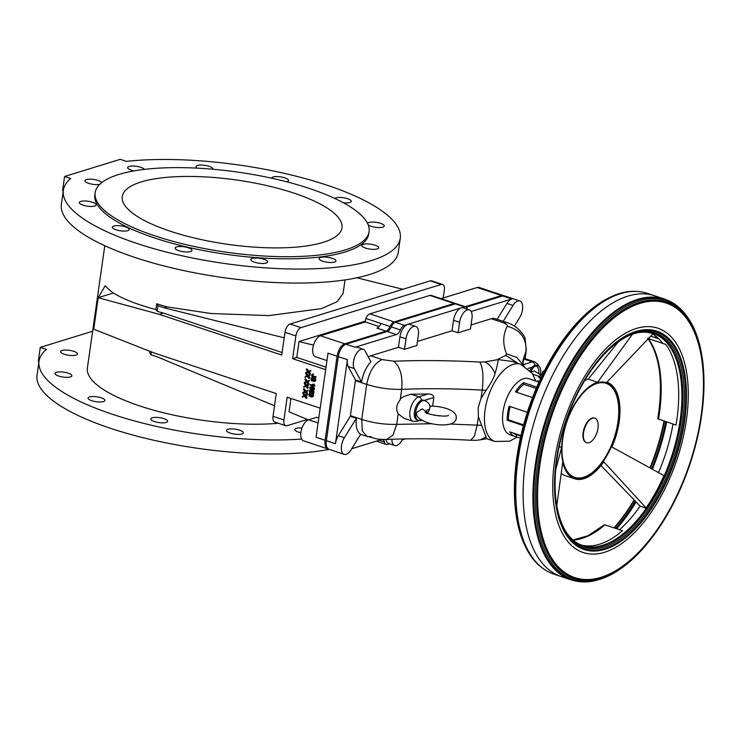 <?xml version="1.0" encoding="UTF-8"?>
<svg xmlns="http://www.w3.org/2000/svg" width="741" height="741" viewBox="0 0 741 741"><rect width="100%" height="100%" fill="white"/><g stroke="black" fill="none" stroke-linecap="round" stroke-linejoin="round"><path stroke-width="1.11" d="M561.206 473.434A50.925 25.694 108.4 0 0 565.309 475.666L574.692 478.788A50.925 25.694 108.4 0 0 603.758 461.782L646.328 508.206A111.789 56.399 108.4 0 0 664.242 475.759L611.918 446.999A50.925 25.694 108.4 0 0 606.925 382.161L653.284 333.441A111.789 56.399 108.4 0 0 652.969 333.339A111.789 56.399 108.4 0 0 652.71 333.255A111.789 56.399 108.4 0 0 652.173 333.089M632.462 334.191L597.626 382.245L588.243 379.123A50.925 25.694 108.4 0 0 584.64 380.596M603.85 525.147A1.639 1.084 49 0 1 603.989 524.971A1.639 1.084 49 0 1 604.952 524.86L622.468 530.676A111.789 56.399 108.4 0 1 580.981 544.968A111.789 56.399 108.4 0 0 622.459 530.676L619.467 529.685A111.789 56.399 108.4 0 0 640.122 506.14L646.328 508.206A111.789 56.399 108.4 0 1 582.537 545.543A111.789 56.399 108.4 0 1 582.417 545.496A111.789 56.399 108.4 0 0 602.766 545.302A111.789 56.399 108.4 0 0 676.653 438.626A111.789 56.399 108.4 0 0 652.978 333.339M658.508 472.61A111.789 56.399 108.4 0 0 672.995 424.065L675.987 425.065A111.789 56.399 108.4 0 0 665.77 344.398L662.778 343.398A111.789 56.399 108.4 0 0 652.728 334.015M588.243 379.123L618.411 341.786M556.797 505.566L562.752 462.143A50.925 25.694 108.4 0 0 574.692 478.788M640.122 506.14L600.979 465.515M597.626 382.245A50.925 25.694 108.4 0 0 561.622 447.444L559.149 446.619M561.622 447.444L555.722 469.655M579.86 544.487A111.798 56.399 108.4 0 0 581.657 545.228A111.789 56.399 108.4 0 0 582.167 545.413A111.789 56.399 108.4 0 0 602.803 545.311A111.789 56.399 108.4 0 0 676.755 438.348A111.789 56.399 108.4 0 0 652.719 333.255M581.657 545.228A111.798 56.399 108.4 0 0 602.868 545.339A111.798 56.399 108.4 0 0 676.959 437.792A111.798 56.399 108.4 0 0 652.21 333.098A111.798 56.399 108.4 0 0 650.32 332.616M575.507 541.986A111.826 56.418 108.4 0 0 579.99 544.542A111.826 56.418 108.4 0 0 603.137 545.459A111.826 56.418 108.4 0 0 677.7 435.884A111.826 56.418 108.4 0 0 650.459 332.653A111.826 56.418 108.4 0 0 645.328 332.014M565.753 531.408A112.002 56.511 108.4 0 0 575.748 542.153A112.002 56.511 108.4 0 0 603.665 545.811A112.002 56.511 108.4 0 0 679.423 430.938A112.002 56.511 108.4 0 0 645.633 332.024A112.002 56.511 108.4 0 0 633.851 333.737A112.002 56.511 108.4 0 0 631.193 334.645M560.011 442.673A112.808 56.918 108.4 0 0 566.068 531.908A112.808 56.918 108.4 0 0 604.563 546.914A112.808 56.918 108.4 0 0 682.637 420.749A112.808 56.918 108.4 0 0 634.963 333.302A112.808 56.918 108.4 0 0 631.74 334.432A112.808 56.918 108.4 0 0 573.441 402.27M605.008 548.303A114.068 57.548 108.4 0 0 683.952 420.731A114.068 57.548 108.4 0 0 635.75 332.32A114.068 57.548 108.4 0 0 573.488 402.159A114.068 57.548 108.4 0 0 559.983 442.785A114.068 57.548 108.4 0 0 605.008 548.303M605.036 548.979A114.744 57.891 108.4 0 0 684.443 420.656A114.744 57.891 108.4 0 0 635.954 331.718A114.744 57.891 108.4 0 0 556.547 460.041A114.744 57.891 108.4 0 0 605.036 548.979M604.999 549.294A115.068 58.057 108.4 0 0 684.638 420.601A115.068 58.057 108.4 0 0 636.01 331.412A115.068 58.057 108.4 0 0 556.371 460.105A115.068 58.057 108.4 0 0 604.999 549.294M640.002 303.384A144.671 72.989 108.4 0 0 539.874 465.181A144.671 72.989 108.4 0 0 601.016 577.322A144.671 72.989 108.4 0 0 701.143 415.525A144.671 72.989 108.4 0 0 640.002 303.384M640.011 303.31A144.754 73.035 108.4 0 0 539.828 465.2A144.754 73.035 108.4 0 0 601.007 577.396A144.754 73.035 108.4 0 0 701.181 415.506A144.754 73.035 108.4 0 0 640.011 303.31M640.029 303.152A144.921 73.118 108.4 0 0 539.735 465.228A144.921 73.118 108.4 0 0 600.97 577.554A144.921 73.118 108.4 0 0 701.273 415.479A144.921 73.118 108.4 0 0 640.029 303.152M640.039 302.828A145.255 73.285 108.4 0 0 539.513 465.274A145.255 73.285 108.4 0 0 600.895 577.86A145.255 73.285 108.4 0 0 701.421 415.414A145.255 73.285 108.4 0 0 640.039 302.828M639.965 302.133A145.931 73.628 108.4 0 0 538.966 465.329A145.931 73.628 108.4 0 0 600.636 578.443A145.931 73.628 108.4 0 0 651.311 538.494A145.931 73.628 108.4 0 0 703.95 380.207A145.931 73.628 108.4 0 0 639.965 302.133M703.95 380.207L703.941 379.475A147.135 74.23 108.4 0 0 686.185 315.342A147.135 74.23 108.4 0 0 639.427 300.763A147.135 74.23 108.4 0 0 537.79 463.986A147.135 74.23 108.4 0 0 598.237 579.795A147.135 74.23 108.4 0 0 599.775 579.351A147.135 74.23 108.4 0 0 650.867 539.068L651.311 538.494M686.185 315.342L685.453 314.397A147.829 74.582 108.4 0 0 672.263 302.606A147.829 74.582 108.4 0 0 638.473 299.744A147.829 74.582 108.4 0 0 539.17 447.99A147.829 74.582 108.4 0 0 579.462 581.666A147.829 74.582 108.4 0 0 597.089 580.12L598.237 579.795M672.013 302.458A147.95 74.646 108.4 0 0 671.754 302.309A147.95 74.646 108.4 0 0 666.585 299.818A147.95 74.646 108.4 0 0 637.936 299.447A147.95 74.646 108.4 0 0 539.754 442.368A147.95 74.646 108.4 0 0 573.238 580.499A147.95 74.646 108.4 0 0 578.878 581.592A147.95 74.646 108.4 0 0 579.166 581.629M666.511 299.79A147.959 74.646 108.4 0 0 666.446 299.762A147.959 74.646 108.4 0 0 664.76 299.151A147.959 74.646 108.4 0 0 637.806 299.401A147.959 74.646 108.4 0 0 540.013 440.617A147.959 74.646 108.4 0 0 571.385 579.944A147.959 74.646 108.4 0 0 573.099 580.462A147.959 74.646 108.4 0 0 573.173 580.481M561.261 576.581A147.959 74.646 108.4 0 1 530.148 437.116A147.959 74.646 108.4 0 1 627.886 296.104A147.959 74.646 108.4 0 1 654.646 295.779L647.291 293.334A147.959 74.646 108.4 0 0 637.492 291.454A147.959 74.646 108.4 0 0 620.541 293.658A147.959 74.646 108.4 0 0 525.212 425.214A147.959 74.646 108.4 0 0 544.931 569.773A147.959 74.646 108.4 0 0 553.907 574.136L571.061 579.832A147.959 74.646 108.4 0 0 571.265 579.907A147.959 74.646 108.4 0 0 571.32 579.925M637.492 291.454L636.287 291.38A147.644 74.489 108.4 0 0 619.374 293.575A147.644 74.489 108.4 0 0 608.945 297.836A147.644 74.489 108.4 0 0 528.796 409.856A147.644 74.489 108.4 0 0 525.897 547.562A147.644 74.489 108.4 0 0 543.931 569.116L544.931 569.773M608.945 297.836L607.953 298.336A146.764 74.044 108.4 0 0 557.88 347.594A146.764 74.044 108.4 0 0 514.8 477.139A146.764 74.044 108.4 0 0 525.397 546.571L525.897 547.562M557.806 347.705A146.181 73.757 108.4 0 0 557.732 347.825A146.181 73.757 108.4 0 0 514.819 476.861A146.181 73.757 108.4 0 0 514.81 477M613.974 527.851A131.49 66.338 108.4 0 0 634.129 499.925M649.95 467.904A131.49 66.338 108.4 0 0 664.001 421.073M614.326 527.972A130.657 65.921 108.4 0 0 634.453 500.258M650.385 468.145A130.657 65.921 108.4 0 0 664.455 421.231M615.651 528.416A130.953 66.069 108.4 0 0 635.408 501.249M651.58 468.803A130.953 66.069 108.4 0 0 665.742 421.657M616.345 528.648A131.481 66.338 108.4 0 0 635.88 501.74M652.154 469.118A131.481 66.338 108.4 0 0 666.372 421.861M597.255 382.754A50.286 25.37 108.4 0 0 561.826 454.761A50.286 25.37 108.4 0 0 583.704 477.982A50.286 25.37 108.4 0 0 618.503 421.74A50.286 25.37 108.4 0 0 597.255 382.754M597.042 383.412A49.564 24.999 108.4 0 0 562.743 438.839A49.564 24.999 108.4 0 0 583.686 477.25A49.564 24.999 108.4 0 0 617.985 421.824A49.564 24.999 108.4 0 0 597.042 383.412M594.643 418.119A12.949 6.53 108.4 0 0 594.449 418.044A12.949 6.53 108.4 0 0 584.167 428.27A12.949 6.53 108.4 0 0 586.279 442.618A12.949 6.53 108.4 0 0 586.483 442.673M658.842 338.832L651.413 336.358A1.639 1.334 143.6 0 1 650.857 335.979M648.366 338.609L665.77 344.398A111.789 56.399 108.4 0 1 675.987 425.065L657.758 418.758A112.613 56.816 108.4 0 0 648.301 338.665M592.513 418.202A12.949 6.53 -71.6 0 1 594.847 418.174A12.949 6.53 -71.6 0 1 597.978 428.242A12.949 6.53 -71.6 0 1 586.677 442.748A12.949 6.53 -71.6 0 1 583.954 430.549A12.949 6.53 -71.6 0 1 592.513 418.202M529.463 406.087A29.594 14.931 108.4 0 0 527.351 412.265L527.397 412.246M538.994 382.152L532.39 379.948A29.594 14.931 -71.6 0 1 533.474 380.226A29.594 14.931 -71.6 0 1 534.502 380.652M520.377 438.153L515.884 436.662A29.594 14.931 -71.6 0 1 514.8 436.384A29.594 14.931 -71.6 0 1 509.734 431.855L520.951 435.588M523.442 425.64L507.168 420.23A29.594 14.931 -71.6 0 1 508.335 409.551A29.594 14.931 -71.6 0 1 509.169 406.216L527.351 412.265M514.8 436.384L510.169 434.847A29.594 14.931 -71.6 0 1 503.704 408.013A29.594 14.931 -71.6 0 1 528.842 378.688L533.474 380.226M532.566 397.574L515.43 391.878A29.594 14.931 -71.6 0 1 523.563 382.671L536.827 387.08M536.243 388.451L523.933 384.357L523.563 382.671M516.616 392.267A27.371 13.81 -71.6 0 1 523.933 384.357M507.168 420.23L508.456 419.832A27.371 13.81 -71.6 0 1 510.234 406.577M523.646 424.889L508.456 419.832M515.884 436.662L516.736 434.689M520.849 436.06L515.495 434.282A27.371 13.81 -71.6 0 1 513.198 433.003M494.932 441.469L486.698 438.737L478.408 416.812L478.214 407.559L481.02 398.463L486.142 390.266C491.079 383.088 494.043 377.54 495.016 373.621C497.081 366.517 498.1 361.84 498.082 359.589L512.161 361.441L520.608 364.257A40.69 20.526 108.4 0 0 513.254 364.34A40.69 20.526 108.4 0 0 485.096 409.847A40.69 20.526 108.4 0 0 494.932 441.469L509.66 441.182L517.199 437.097M498.082 359.589L484.781 361.895L479.844 362.071C449.565 360.432 420.86 360.145 393.74 361.228L382.087 359.58L370.759 355.81L398.445 347.288L399.936 336.785A11.096 5.595 -71.6 0 1 407.624 324.373L404.456 325.345A7.401 3.733 108.4 0 0 400.381 329.949A7.401 3.733 -71.6 0 1 396.315 334.552L355.087 347.251A11.096 5.595 -71.6 0 1 357.088 347.223L363.155 349.243A11.096 5.595 -71.6 0 1 365.081 350.993L370.954 361.765A22.193 11.198 108.4 0 0 361.562 382.004L354.217 368.546A11.096 5.595 -71.6 0 1 355.226 355.745A11.096 5.595 -71.6 0 1 363.155 349.243M497.6 359.422L505.834 355.411L506.557 353.846C502.602 344.093 502.833 334.904 507.233 326.272C507.705 325.012 506.14 323.743 502.537 322.483L491.218 318.723L471.054 324.929M458.105 332.802L459.605 322.289A11.096 5.595 -71.6 0 1 469.294 309.858A11.096 5.595 -71.6 0 1 471.971 318.482L470.479 328.985L458.105 332.802L452.047 330.782L417.452 341.434M404.503 349.307L406.003 338.794A11.096 5.595 -71.6 0 1 415.692 326.364A11.096 5.595 -71.6 0 1 418.369 334.988L416.877 345.491L404.503 349.307L398.445 347.288M370.759 355.81A22.193 11.198 108.4 0 0 368.323 356.94M361.562 382.004L355.495 379.985L348.159 366.526A11.096 5.595 -71.6 0 1 347.409 359.654L335.441 443.702A11.096 5.595 -71.6 0 1 338.313 435.717L350.326 416.294L356.393 418.313A22.193 11.198 108.4 0 0 360.626 434.346L351.002 449.898A11.096 5.595 -71.6 0 1 344.185 454.344A11.096 5.595 -71.6 0 1 344.37 437.736L356.393 418.313M452.047 330.782L453.538 320.279A11.096 5.595 -71.6 0 1 461.226 307.867L407.624 324.373A11.096 5.595 -71.6 0 1 409.625 324.345L415.692 326.364M502.537 322.483L506.557 322.437L495.229 318.667A22.193 11.198 108.4 0 0 491.218 318.723M471.156 311.498L511.762 298.994A11.096 5.595 108.4 0 0 506.955 303.421L497.128 319.306M467.451 309.247A7.401 3.733 108.4 0 0 465.728 306.876A7.401 3.733 108.4 0 0 464.385 306.894L461.226 307.867A11.096 5.595 -71.6 0 1 463.227 307.839L469.294 309.858M503.185 321.316L513.013 305.44A11.096 5.595 -71.6 0 1 519.83 300.985A11.096 5.595 -71.6 0 1 519.645 317.602L514.421 326.04M355.495 379.985A22.193 11.198 108.4 0 0 355.402 380.633L366.721 384.403L361.738 419.415L362.266 430.808L367.11 436.671L371.121 436.625M431.688 423.759L396.704 424.361C384.792 424.667 373.14 423.018 361.738 419.415L350.419 415.655A22.193 11.198 108.4 0 0 350.326 416.294M350.419 415.655L355.402 380.633M351.725 448.74L381.365 439.608A7.401 3.733 -71.6 0 1 382.699 439.589A7.401 3.733 -71.6 0 1 384.44 442.007A7.401 3.733 108.4 0 0 386.172 444.433A7.401 3.733 108.4 0 0 387.506 444.415L389.599 443.766M402.659 438.95A11.096 5.595 -71.6 0 1 394.731 445.48L388.664 443.461A11.096 5.595 -71.6 0 1 385.987 439.459M394.731 445.48A11.096 5.595 -71.6 0 1 391.869 439.237M402.196 439.885L405.401 438.904M465.728 306.876L456.632 303.847A7.401 3.733 108.4 0 0 455.298 303.866L395.361 322.326A7.401 3.733 108.4 0 0 391.294 326.92A7.401 3.733 -71.6 0 1 387.228 331.523L345.991 344.222A11.096 5.595 108.4 0 0 338.313 356.634L326.355 440.682A11.096 5.595 108.4 0 0 329.032 449.305L344.185 454.344M376.511 441.099A7.401 3.733 108.4 0 0 377.076 441.404L386.172 444.433M519.83 300.985L504.677 295.946A11.096 5.595 108.4 0 0 502.676 295.974L466.293 307.172M529.963 370.398A10.355 5.224 -71.6 0 1 532.242 367.184A10.355 5.224 108.4 0 1 536.864 365.313L538.077 365.711A10.355 5.224 108.4 0 0 530.852 371.436M540.291 375.344A10.355 5.224 108.4 0 0 538.077 365.711M532.862 374.307L539.68 376.511A2.955 1.491 -71.6 0 1 542.282 375.15M538.188 380.642L537.086 381.513M543.635 372.417L543.079 371.148L541.551 374.714M539.68 376.511L540.874 377.558L541.467 376.845M541.467 378.086L540.874 377.558L540.059 378.521M534.9 366.369A9.244 4.668 -71.6 0 1 538.827 372.955M522.933 362.173L523.97 359.098L532.316 361.877A3.696 3.001 72.9 0 1 534.863 365.378M403.65 417.998L398.195 413.886C395.722 409.282 396.389 404.595 400.196 399.816C400.103 398.037 403.799 396.176 411.274 394.249L428.029 393.99C431.475 393.934 433.42 395.092 433.846 397.482L432.624 406.105M416.942 419.888A10.355 5.224 -71.6 0 1 415.256 408.402A10.355 5.224 -71.6 0 1 423.481 400.223L424.695 400.631A10.355 5.224 -71.6 0 0 416.461 408.81A10.355 5.224 -71.6 0 0 418.156 420.286L416.942 419.888M428.937 413.821L427.483 412.478L429.095 410.57L430.169 406.596C429.363 403.697 427.529 401.705 424.695 400.631M429.687 406.059C435.375 405.957 452.279 407.504 455.928 415.155C457.123 419.313 455.372 422.25 450.676 423.954C443.979 425.63 436.032 425.139 426.816 422.472C418.628 419.082 415.312 415.71 416.859 412.339L422.213 408.865L427.483 412.478L426.677 413.441M320.594 257.46A8.512 2.492 -171.9 0 1 330.217 257.738A8.512 2.492 -171.9 0 1 335.988 260.98A8.512 2.492 -171.9 0 1 327.216 262.24A8.512 2.492 -171.9 0 1 319.149 258.581A8.512 2.492 -171.9 0 1 320.594 257.46M367.508 223.365A8.512 2.492 -171.9 0 1 368.879 222.495A8.512 2.492 -171.9 0 1 378.494 222.772A8.512 2.492 -171.9 0 1 384.273 226.014A8.512 2.492 -171.9 0 1 377.465 227.487A8.512 2.492 -171.9 0 1 368.175 224.856M271.669 178.21A8.512 2.492 -171.9 0 1 271.678 178.109A8.512 2.492 -171.9 0 1 273.133 176.988A8.512 2.492 -171.9 0 1 282.747 177.266A8.512 2.492 -171.9 0 1 288.527 180.498A8.512 2.492 -171.9 0 1 286.545 181.758M133.954 170.912A8.512 2.492 -171.9 0 1 127.656 167.559A8.512 2.492 -171.9 0 1 129.101 166.438A8.512 2.492 -171.9 0 1 137.835 166.53A8.512 2.492 -171.9 0 1 144.375 169.393M80.825 201.404A8.512 2.492 -171.9 0 1 90.439 201.682A8.512 2.492 -171.9 0 1 96.219 204.914A8.512 2.492 -171.9 0 1 87.447 206.183A8.512 2.492 -171.9 0 1 79.37 202.515A8.512 2.492 -171.9 0 1 80.825 201.404M176.571 246.91A8.512 2.492 -171.9 0 1 186.186 247.188A8.512 2.492 -171.9 0 1 191.965 250.43A8.512 2.492 -171.9 0 1 183.194 251.69A8.512 2.492 -171.9 0 1 175.117 248.031A8.512 2.492 -171.9 0 1 176.571 246.91M300.827 432.763A8.512 2.492 -171.9 0 1 294.825 429.474A8.512 2.492 -171.9 0 1 296.28 428.354A8.512 2.492 -171.9 0 1 301.948 428.02M56.501 372.288A8.512 2.492 -171.9 0 1 66.125 372.566A8.512 2.492 -171.9 0 1 71.896 375.807A8.512 2.492 -171.9 0 1 63.124 377.076A8.512 2.492 -171.9 0 1 55.047 373.408A8.512 2.492 -171.9 0 1 56.501 372.288M152.248 417.804A8.512 2.492 -171.9 0 1 161.871 418.081A8.512 2.492 -171.9 0 1 167.642 421.323A8.512 2.492 -171.9 0 1 158.87 422.583A8.512 2.492 -171.9 0 1 150.794 418.924A8.512 2.492 -171.9 0 1 152.248 417.804M89.504 396.935A8.512 2.492 -171.9 0 1 99.118 397.213A8.512 2.492 -171.9 0 1 104.898 400.455A8.512 2.492 -171.9 0 1 96.117 401.715A8.512 2.492 -171.9 0 1 88.049 398.056A8.512 2.492 -171.9 0 1 89.504 396.935M62.096 350.474A8.512 2.492 -171.9 0 1 71.71 350.752A8.512 2.492 -171.9 0 1 77.49 353.994A8.512 2.492 -171.9 0 1 68.718 355.254A8.512 2.492 -171.9 0 1 60.642 351.595A8.512 2.492 -171.9 0 1 62.096 350.474M227.932 429.298A8.512 2.492 -171.9 0 1 237.555 429.585A8.512 2.492 -171.9 0 1 243.326 432.818A8.512 2.492 -171.9 0 1 234.554 434.087A8.512 2.492 -171.9 0 1 226.477 430.419A8.512 2.492 -171.9 0 1 227.932 429.298M113.827 226.042A8.512 2.492 -171.9 0 1 123.441 226.32A8.512 2.492 -171.9 0 1 129.212 229.562A8.512 2.492 -171.9 0 1 120.44 230.821A8.512 2.492 -171.9 0 1 112.373 227.163A8.512 2.492 -171.9 0 1 113.827 226.042M99.729 184.379A8.512 2.492 -171.9 0 1 90.254 183.824A8.512 2.492 -171.9 0 1 84.965 180.702A8.512 2.492 -171.9 0 1 86.419 179.581A8.512 2.492 -171.9 0 1 95.283 179.702A8.512 2.492 -171.9 0 1 101.73 182.619M197.162 168.142A8.512 2.492 -171.9 0 1 195.994 166.605A8.512 2.492 -171.9 0 1 197.449 165.484A8.512 2.492 -171.9 0 1 207.063 165.762A8.512 2.492 -171.9 0 1 212.843 169.004A8.512 2.492 -171.9 0 1 212.769 169.226M334.747 198.431A8.512 2.492 -171.9 0 1 335.877 197.856A8.512 2.492 -171.9 0 1 345.501 198.134A8.512 2.492 -171.9 0 1 351.271 201.367A8.512 2.492 -171.9 0 1 343.333 202.738M363.285 244.317A8.512 2.492 -171.9 0 1 372.899 244.595A8.512 2.492 -171.9 0 1 378.679 247.837A8.512 2.492 -171.9 0 1 369.907 249.096A8.512 2.492 -171.9 0 1 361.83 245.438A8.512 2.492 -171.9 0 1 363.285 244.317M252.255 258.414A8.512 2.492 -171.9 0 1 261.869 258.692A8.512 2.492 -171.9 0 1 267.649 261.925A8.512 2.492 -171.9 0 1 258.878 263.194A8.512 2.492 -171.9 0 1 250.801 259.526A8.512 2.492 -171.9 0 1 252.255 258.414M443.22 297.975L444.322 290.213A7.401 3.733 108.4 0 0 442.534 284.461A7.401 3.733 108.4 0 0 441.201 284.479L301.013 327.652A7.401 3.733 108.4 0 0 295.891 335.923L292.649 358.69L325.67 369.666M311.85 377.641L313.36 377.382L311.313 378.077L311.192 380.485L312.517 381.069L314.045 378.901L314.517 379.966L313.841 381.559L314.925 380.365L314.341 378.447L313.332 378.521L312.396 380.392L311.479 380.003L312.535 377.641M313.36 377.382L312.507 378.206M312.35 378.179L311.831 378.345M312.433 378.188L311.785 378.392M311.692 378.512L312.563 378.188L311.729 378.447M312.517 378.253L311.646 378.577M312.47 378.327L311.609 378.651M312.433 378.401L311.572 378.725M312.396 378.475L311.535 378.808M312.359 378.558L311.507 378.901M312.332 378.642L311.479 378.994M312.304 378.734L311.461 379.086M312.285 378.836L311.442 379.188M312.267 378.929L311.433 379.281M312.257 379.022L311.415 379.457M312.239 379.197L311.415 379.624M312.239 379.373L311.433 379.781M312.257 379.531L311.442 379.864M312.267 379.605L311.461 379.938M312.285 379.679L311.479 380.003M312.304 379.753L311.507 380.068M312.332 379.818L311.535 380.133M312.359 379.883L311.563 380.189M312.387 379.938L311.59 380.244M312.415 379.994L311.628 380.29M312.452 380.04L311.702 380.383M312.517 380.216L311.785 380.448M312.461 380.318L311.878 380.494M314.527 378.058L313.767 378.299M314.592 378.049L313.832 378.299M314.656 378.04L313.897 378.299M314.721 378.04L313.971 378.308M314.795 378.049L314.036 378.318M314.86 378.067L314.11 378.336M314.934 378.086L314.184 378.364M315.018 378.114L314.267 378.401M315.092 378.151L314.341 378.447M315.166 378.188L314.406 378.494M315.231 378.243L314.48 378.549M315.305 378.299L314.545 378.614M315.37 378.355L314.601 378.679M315.425 378.429L314.666 378.753M315.49 378.503L314.721 378.836M315.546 378.577L314.768 378.92M315.592 378.67L314.814 379.012M315.638 378.753L314.851 379.105M315.675 378.855L314.888 379.207M315.712 378.947L314.916 379.309M315.74 379.059L314.934 379.42M315.759 379.17L314.953 379.531M315.777 379.281L314.971 379.642M315.796 379.392L314.971 379.762M315.796 379.503L314.971 379.874M315.796 379.624L314.971 379.994M315.796 379.744L314.962 380.114M315.786 379.864L314.944 380.235M315.768 379.985L314.925 380.365M315.749 380.114L314.897 380.494M315.722 380.235L314.869 380.615M315.694 380.355L314.832 380.726M315.657 380.466L314.795 380.828M315.62 380.578L314.749 380.93M315.573 380.679L314.703 381.031M315.527 380.772L314.656 381.115M315.481 380.865L314.601 381.198M315.425 380.939L314.536 381.272M315.36 381.013L314.471 381.337M315.296 381.078L314.406 381.393M315.231 381.133L314.332 381.439M315.157 381.189L314.258 381.476M315.082 381.226L314.175 381.513M314.175 380.846L313.684 380.957M314.24 379.012L313.536 379.225M314.286 379.049L313.508 379.29M314.304 379.077L313.48 379.346M314.304 379.096L313.443 379.411M314.267 379.16L313.415 379.485M314.24 379.235L313.387 379.559M314.212 379.309L313.36 379.642M314.184 379.392L313.258 379.901M314.082 379.651L313.202 380.068M314.027 379.809L313.137 380.207M313.962 379.957L313.091 380.337M313.915 380.087L313.035 380.448M313.86 380.198L312.989 380.541M313.814 380.29L312.897 380.698M313.721 380.448L312.841 380.781M313.665 380.531L312.776 380.855M313.6 380.605L312.721 380.92M313.545 380.67L312.656 380.976M313.48 380.726L312.582 381.031M313.406 380.772L312.517 381.069M313.341 380.818L312.443 381.096M313.267 380.846L312.378 381.124M312.767 377.364L311.942 377.614M312.859 377.345L312.035 377.595M312.961 377.336L312.137 377.586M313.054 377.336L312.23 377.586M313.156 377.336L312.332 377.595M313.258 377.354L312.433 377.614M309.979 390.22L311.34 389.951L309.46 390.637L309.608 392.665L311.257 393.175L311.702 391.359L312.693 391.933L312.887 393.832L313.202 391.646L310.479 390.785L310.516 390.201M311.34 389.951L311.266 392.424L309.988 392.378L309.664 391.239L310.479 390.785L309.803 390.989M310.349 390.776L309.868 390.924M310.618 390.739L309.747 391.063M310.572 390.813L309.701 391.146M310.525 390.896L309.664 391.239M310.488 390.989L309.645 391.341M310.47 391.091L309.636 391.396M310.46 391.146L309.627 391.47M310.451 391.211L309.627 391.535M310.451 391.276L309.627 391.6M310.451 391.341L309.627 391.665M310.451 391.405L309.636 391.73M310.46 391.47L309.655 391.794M310.479 391.535L309.664 391.859M310.488 391.6L309.692 391.915M310.516 391.665L309.71 391.98M310.535 391.73L309.738 392.045M310.562 391.794L309.775 392.109M310.599 391.85L309.812 392.165M310.636 391.915L309.849 392.221M310.674 391.97L309.895 392.276M310.72 392.026L309.942 392.332M310.766 392.072L309.988 392.378M310.812 392.128L310.044 392.424M310.868 392.174L310.099 392.471M310.924 392.211L310.155 392.508M310.979 392.248L310.22 392.545M311.044 392.285L310.284 392.573M311.109 392.322L310.349 392.6M311.174 392.35L310.423 392.628M311.248 392.378L310.488 392.656M311.201 392.498L310.553 392.665M311.229 392.471L310.618 392.684M311.155 392.545L310.683 392.684M311.303 390.572L312.128 390.312L314.027 391.387L313.202 391.646M314.027 391.387L313.712 393.582L312.887 393.832L313.712 393.582M312.415 391.767L311.831 391.943M312.591 391.869L311.841 392.1M312.656 391.906L311.822 392.295M312.646 391.998L311.813 392.341M312.637 392.091L311.785 392.434M312.619 392.184L311.766 392.526M312.591 392.267L311.739 392.61M312.563 392.36L311.702 392.693M312.526 392.434L311.665 392.767M312.489 392.508L311.618 392.841M312.443 392.582L311.572 392.906M312.396 392.647L311.516 392.971M312.341 392.711L311.452 393.026M312.285 392.776L311.396 393.082M312.22 392.823L311.322 393.128M312.146 392.878L311.257 393.175M312.081 392.925L311.183 393.212M312.007 392.952L311.109 393.239M310.877 389.942L310.053 390.201M310.942 389.933L310.118 390.183M311.016 389.923L310.192 390.174M311.1 389.923L310.275 390.174M311.174 389.923L310.349 390.183M311.257 389.933L310.433 390.192M310.155 375.205L308.006 376.03L310.155 375.205L310.247 374.511L307.385 375.659L305.644 373.297L306.468 373.047L308.154 375.326M309.33 375.465L309.423 374.77M308.83 375.78L308.006 376.03M308.765 375.807L307.941 376.058M308.701 375.826L307.876 376.085M308.645 375.844L307.821 376.104M308.543 375.882L307.765 376.122M308.636 375.993L307.811 376.243M308.728 376.113L307.904 376.363M308.83 376.243L309.812 377.595L308.988 377.854L308.006 376.493M309.812 377.595L309.719 378.234L308.895 378.484L308.988 377.854M307.385 376.419L305.07 377.336L307.32 376.335L308.895 378.484M305.644 373.297L306.969 375.854L305.172 376.613L305.07 377.336M306.737 385.246L305.051 382.967L304.227 383.217L305.561 385.774L303.754 386.533L303.653 387.256L305.913 386.256L307.487 388.404L307.58 387.775L306.302 386.052L307.913 385.385L308.015 384.69L305.977 385.579L304.227 383.217M307.913 385.385L308.738 385.125L308.84 384.431L308.015 384.69M308.738 385.125L306.589 385.95M307.413 385.7L306.524 385.978M307.348 385.728L306.459 386.005M307.283 385.746L306.404 386.024M307.228 385.765L306.357 386.042M307.126 385.802L306.404 386.163M307.228 385.913L306.496 386.283M307.32 386.033L306.589 386.413M307.413 386.163L308.404 387.515L307.58 387.775M308.404 387.515L307.487 388.404M305.968 386.348L303.653 387.256M307.33 395.046L305.181 395.87L307.33 395.046L307.432 394.351L304.56 395.499L302.819 393.138L303.643 392.887L305.329 395.166M306.505 395.305L306.607 394.61M306.005 395.62L305.181 395.87M305.94 395.648L305.116 395.898M305.876 395.666L305.051 395.926M305.82 395.685L304.996 395.944M305.718 395.722L304.94 395.963M305.811 395.833L304.986 396.083M305.903 395.953L305.079 396.203M306.005 396.083L306.987 397.435L306.163 397.695L305.181 396.333M306.987 397.435L306.894 398.074L306.07 398.325L306.163 397.695M304.56 396.268L302.245 397.176L304.495 396.176L306.07 398.325M302.819 393.138L304.143 395.694L302.347 396.454L302.245 397.176M309.636 394.286L311.989 395.083L311.868 396.398L309.442 395.657L309.543 394.314M312.044 396.287L311.526 396.444M312.128 396.203L311.368 396.435M310.081 394.286L310.368 395.49L312.146 396.176M312.026 396.148L311.201 396.407M311.841 396.111L311.016 396.361M311.628 396.055L310.803 396.305M311.405 395.981L310.581 396.24M311.183 395.907L310.359 396.157M310.979 395.824L310.155 396.074M310.794 395.74L309.97 396M310.636 395.657L309.812 395.916M310.488 395.574L309.664 395.833M310.368 395.49L309.543 395.74M310.275 395.398L309.442 395.657M310.192 395.314L309.368 395.564M310.127 395.222L309.303 395.481M310.071 395.138L309.247 395.388M310.034 395.046L309.21 395.296M309.997 394.953L309.173 395.203M309.979 394.86L309.154 395.11M309.96 394.768L309.136 395.027M309.96 394.675L309.136 394.934M309.97 394.582L309.145 394.833M309.988 394.49L309.164 394.749M310.016 394.407L309.192 394.666M310.053 394.332L309.229 394.592M310.044 394.277L309.266 394.518M309.933 394.268L309.321 394.462M309.479 393.767L311.98 393.749L309.479 393.767L308.784 394.555L309.136 396L311.118 396.963L312.257 396.778L312.674 395.74L311.155 394.008M311.859 393.712L311.035 393.962M311.98 393.749L311.266 394.055M312.091 393.795L311.377 394.101M312.202 393.841L311.479 394.147M312.304 393.897L311.581 394.193M312.406 393.943L311.674 394.249M312.498 393.99L311.757 394.295M312.582 394.045L311.85 394.351M312.674 394.101L311.924 394.407M312.748 394.147L311.998 394.462M312.822 394.203L312.072 394.518M312.897 394.268L312.137 394.573M312.961 394.323L312.193 394.638M313.017 394.388L312.257 394.703M313.082 394.444L312.313 394.768M313.137 394.508L312.359 394.833M313.184 394.573L312.406 394.897M313.239 394.638L312.452 394.962M313.276 394.712L312.498 395.036M313.323 394.786L312.535 395.11M313.36 394.851L312.563 395.185M313.387 394.925L312.591 395.259M313.415 394.999L312.619 395.333M313.443 395.083L312.637 395.416M313.462 395.157L312.656 395.49M313.48 395.24L312.665 395.574M313.489 395.324L312.665 395.657M313.489 395.398L312.674 395.74M313.499 395.49L312.665 395.824M313.499 395.574L312.665 395.916M313.489 395.657L312.656 396M313.48 395.75L312.628 396.129M313.452 395.879L312.6 396.25M313.424 396L312.563 396.361M313.387 396.111L312.517 396.463M313.341 396.213L312.461 396.555M313.286 396.305L312.396 396.639M313.221 396.389L312.332 396.713M313.156 396.463L312.257 396.778M313.082 396.528L312.174 396.833M312.998 396.583L312.081 396.88M312.906 396.63L311.989 396.917M310.423 393.49L309.599 393.74M310.553 393.471L309.729 393.721M310.692 393.462L309.868 393.721M310.84 393.471L310.016 393.721M311.007 393.49L310.183 393.74M311.174 393.517L310.349 393.767M311.35 393.554L310.525 393.804M311.535 393.601L310.711 393.86M311.729 393.666L310.905 393.916M310.618 387.441L312.961 388.238L312.748 389.581L310.423 388.812L310.516 387.469M313.026 389.442L312.498 389.599M310.247 387.673L311.025 387.432L311.34 388.645L313.128 389.331L312.35 389.59M312.998 389.303L312.174 389.562M312.813 389.266L311.989 389.516M312.6 389.21L311.776 389.46M312.378 389.136L311.553 389.386M312.156 389.062L311.331 389.312M311.952 388.979L311.127 389.229M311.766 388.895L310.942 389.155M311.609 388.812L310.785 389.071M311.461 388.729L310.636 388.979M311.34 388.645L310.516 388.895M311.248 388.553L310.423 388.812M311.164 388.469L310.34 388.719M311.1 388.377L310.275 388.636M311.044 388.284L310.22 388.543M311.007 388.201L310.183 388.451M310.97 388.108L310.146 388.358M310.951 388.015L310.127 388.265M310.933 387.923L310.108 388.173M310.933 387.83L310.108 388.08M310.942 387.738L310.118 387.988M310.961 387.645L310.136 387.904M310.988 387.562L310.164 387.821M311.025 387.487L310.201 387.747M310.905 387.423L310.303 387.608M310.451 386.922L312.952 386.904L310.451 386.922L309.766 387.71L310.229 389.275L312.1 390.118L313.23 389.933L313.647 388.979L312.128 387.163M312.832 386.867L312.007 387.117M312.952 386.904L312.239 387.21M313.063 386.95L312.35 387.256M313.174 386.997L312.452 387.302M313.276 387.043L312.554 387.348M313.378 387.098L312.646 387.404M313.471 387.145L312.739 387.45M313.563 387.2L312.822 387.506M313.647 387.247L312.897 387.562M313.721 387.302L312.971 387.617M313.795 387.358L313.045 387.673M313.869 387.423L313.11 387.728M313.934 387.478L313.174 387.793M313.999 387.534L313.23 387.858M314.054 387.599L313.286 387.913M314.11 387.663L313.341 387.988M314.165 387.728L313.387 388.052M314.212 387.793L313.424 388.117M314.249 387.867L313.471 388.191M314.295 387.932L313.508 388.265M314.332 388.006L313.536 388.34M314.36 388.08L313.563 388.414M314.388 388.154L313.591 388.488M314.416 388.238L313.61 388.562M314.434 388.312L313.628 388.645M314.453 388.395L313.638 388.729M314.462 388.469L313.647 388.812M314.471 388.553L313.647 388.895M314.471 388.645L313.647 388.979M314.471 388.729L313.638 389.071M314.462 388.812L313.628 389.155M314.453 388.905L313.6 389.284M314.425 389.034L313.573 389.405M314.397 389.155L313.536 389.516M314.36 389.266L313.489 389.618M314.314 389.368L313.434 389.71M314.258 389.46L313.369 389.794M314.193 389.544L313.304 389.868M314.128 389.618L313.23 389.933M314.054 389.683L313.147 389.988M313.971 389.738L313.054 390.035M313.878 389.785L312.961 390.072M311.396 386.645L310.572 386.895M311.526 386.626L310.701 386.876M311.665 386.617L310.84 386.876M311.822 386.626L310.998 386.876M311.98 386.645L311.155 386.895M312.146 386.672L311.322 386.922M312.322 386.709L311.498 386.959M312.507 386.756L311.683 387.015M312.711 386.821L311.887 387.071M307.913 390.942L305.764 391.767L307.913 390.942L308.015 390.248L305.144 391.396L303.402 389.034L304.227 388.775L305.913 391.063M307.089 391.192L307.191 390.507M306.589 391.517L305.764 391.767M306.524 391.544L305.7 391.794M306.459 391.563L305.635 391.822M306.404 391.581L305.579 391.841M306.302 391.619L305.524 391.859M306.394 391.73L305.57 391.98M306.496 391.85L305.672 392.1M306.589 391.97L307.571 393.332L306.746 393.582L305.764 392.23M307.571 393.332L306.654 394.221L306.746 393.582M305.144 392.156L302.828 393.073L305.079 392.072L306.654 394.221M303.402 389.034L304.727 391.591L302.93 392.35L302.828 393.073M307.32 381.143L305.644 378.855L304.82 379.114L306.144 381.671L304.347 382.43L304.236 383.153L306.496 382.152L308.071 384.301L308.163 383.662L306.894 381.948L308.497 381.272L308.599 380.587L306.561 381.476L304.82 379.114M308.497 381.272L309.321 381.022L309.423 380.328L308.599 380.587M309.321 381.022L307.172 381.847M307.997 381.596L307.107 381.874M307.932 381.624L307.043 381.902M307.867 381.643L306.987 381.921M307.811 381.661L306.941 381.939M307.719 381.698L306.987 382.06M307.811 381.81L307.08 382.18M307.904 381.93L307.172 382.31M307.997 382.05L308.988 383.412L308.163 383.662M308.988 383.412L308.071 384.301M306.552 382.236L304.236 383.153M310.738 371.102L308.589 371.926L310.738 371.102L310.831 370.407L307.969 371.556L306.228 369.194L307.052 368.935L308.738 371.222M309.914 371.352L310.007 370.667M309.414 371.676L308.589 371.926M309.349 371.704L308.525 371.954M309.284 371.723L308.46 371.982M309.229 371.741L308.404 372.001M309.127 371.778L308.349 372.019M309.219 371.889L308.395 372.139M309.312 372.01L308.488 372.26M309.414 372.13L310.396 373.492L309.571 373.742L308.589 372.39M310.396 373.492L309.479 374.381L309.571 373.742M307.969 372.315L305.653 373.232L307.904 372.232L309.479 374.381M306.228 369.194L307.552 371.75L305.755 372.51L305.653 373.232M310.275 384.523L310.201 385.061L314.027 386.339L313.304 384.403L313.248 385.496L310.275 384.523L313.017 384.903M312.85 384.246L314.128 384.144L313.304 384.403M314.138 384.209L313.35 384.598M314.175 384.347L313.397 384.736M314.221 384.486L313.443 384.875M314.267 384.616L313.489 385.005M314.314 384.755L313.545 385.135M314.369 384.875L313.6 385.255M314.425 385.005L313.656 385.376M314.48 385.125L313.721 385.487M314.545 385.237L313.776 385.598M314.601 385.339L313.841 385.69M314.666 385.44L313.906 385.783M314.73 385.524L313.962 385.866M314.786 385.607L314.027 385.941M314.851 385.681L314.064 385.968M314.906 385.737L314.027 386.339M312.118 374.344L313.675 374.159L311.766 374.594L311.831 376.419L315.231 377.743L315.314 377.16L312.118 375.965L312.85 374.418M313.675 374.159L312.017 375.215M312.619 374.909L312.081 375.076M312.683 374.927L312.054 375.122M312.767 374.946L312.035 375.168M312.841 374.965L311.998 375.279M312.822 375.02L311.989 375.335M312.813 375.085L311.98 375.363M311.98 375.437L312.804 375.187L311.98 375.391M312.804 375.187L311.97 375.483M312.795 375.233L311.97 375.53M312.795 375.279L311.98 375.576M312.804 375.326L311.98 375.622M312.804 375.363L311.989 375.659M312.813 375.409L311.998 375.706M312.822 375.455L312.007 375.752M312.832 375.492L312.035 375.826M312.859 375.576L312.054 375.863M312.878 375.613L312.072 375.9M312.897 375.65L312.1 375.937M312.924 375.678L312.118 375.965M312.943 375.715L312.146 376.002M312.971 375.743L312.174 376.03M312.998 375.77L312.202 376.048M313.026 375.798L312.23 376.076M313.128 375.872L312.35 376.15M313.174 375.891L312.396 376.169M313.221 375.919L312.452 376.196M313.276 375.946L312.507 376.224M313.332 375.965L312.563 376.243M313.387 375.993L312.628 376.271M313.452 376.011L316.138 376.91L315.314 377.16M313.517 376.039L312.665 376.28M316.138 376.91L315.231 377.743M313.026 374.075L312.202 374.325M313.119 374.066L312.294 374.316M313.221 374.066L312.396 374.316M313.323 374.075L312.498 374.325M313.434 374.094L312.609 374.344M313.554 374.122L312.73 374.372M320.186 408.189L287.165 397.204L283.933 419.971L273.021 416.34L276.263 393.582L153.822 352.864L93.718 329.208L98.201 297.687L105.231 285.683A121.329 35.485 8.1 0 0 113.392 293.01L98.201 297.687L159.306 314.341L281.737 355.059L284.979 332.292A7.401 3.733 108.4 0 1 290.101 324.021L430.289 280.848A7.401 3.733 108.4 0 1 431.623 280.839L442.534 284.461M318.084 422.963L308.571 419.804L316.824 417.266L318.797 417.924M308.358 419.878L289.036 411.82L290.935 398.463M455.993 303.754A7.401 3.733 108.4 0 0 455.419 303.449A7.401 3.733 108.4 0 0 454.085 303.467L394.147 321.918A7.401 3.733 108.4 0 0 390.081 326.522A7.401 3.733 -71.6 0 1 386.015 331.125L344.778 343.824A11.096 5.595 108.4 0 0 337.099 356.226L328.013 353.207L316.046 437.255L325.142 440.274A11.096 5.595 108.4 0 0 327.818 448.907A11.096 5.595 108.4 0 0 328.448 449.037M504.047 295.816A11.096 5.595 108.4 0 0 503.463 295.548A11.096 5.595 108.4 0 0 501.462 295.566L465.255 306.718M337.099 356.226L325.142 440.274M390.081 326.522L380.994 323.502A7.401 3.733 -71.6 0 1 376.919 328.096L386.015 331.125M455.419 303.449L431.179 295.381A7.401 3.733 108.4 0 0 429.845 295.4L369.907 313.86A7.401 3.733 108.4 0 0 365.841 318.463L365.341 321.965L320.538 335.756A11.096 5.595 108.4 0 0 313.202 346.334A11.096 5.595 108.4 0 0 315.536 356.791L326.957 360.589M503.463 295.548L479.223 287.48A11.096 5.595 108.4 0 0 477.213 287.508L441.015 298.66M365.461 321.085L299.031 341.536L313.517 345.158M299.031 341.536L296.77 357.412L292.649 358.69M326.021 367.147L296.77 357.412M113.392 293.01C123.367 299.169 137.539 304.69 155.906 309.571L157.185 311.368L163.437 313.072L159.306 314.341M356.921 277.792L402.9 289.286M151.414 351.91L151.007 354.791L149.756 352.772L149.96 351.345M155.906 309.571L156.731 303.745L157.981 305.755L157.185 311.368M274.522 405.772L157.203 356.847L151.007 354.791M282.099 352.54L163.437 313.072M157.981 305.755L164.178 307.821L284.192 337.822M273.021 416.34A7.401 3.733 108.4 0 0 274.809 422.092L285.72 425.723A7.401 3.733 108.4 0 0 287.054 425.705L307.348 419.452M283.933 419.971A7.401 3.733 108.4 0 0 285.72 425.723M156.731 303.745A121.329 35.485 8.1 0 0 167.16 306.904L211.046 313.508L268.779 315.61L321.557 308.599L337.174 301.67L343.092 293.538L345.028 279.913M167.16 306.904L164.178 307.821M365.341 321.965L379.105 326.54M380.994 323.502L365.841 318.463M308.571 419.804A11.096 5.595 108.4 0 0 301.244 430.382A11.096 5.595 108.4 0 0 303.578 440.839L327.818 448.907M170.273 231.211A110.974 32.456 8.1 0 0 281.515 247.846A110.974 32.456 8.1 0 0 341.981 227.802A110.974 32.456 8.1 0 0 236.694 180.035A110.974 32.456 8.1 0 0 122.256 196.532A110.974 32.456 8.1 0 0 170.273 231.211M400.279 238.241L398.278 252.246A170.152 49.767 -171.9 0 1 222.819 277.542A170.152 49.767 -171.9 0 1 61.373 204.303L63.365 190.289A170.152 49.767 8.1 0 0 224.81 263.537A170.152 49.767 8.1 0 0 400.279 238.241A170.152 49.767 8.1 0 0 307.941 179.341A170.152 49.767 8.1 0 0 126.387 161.381L120.246 159.334L64.587 176.478L70.728 178.516A170.152 49.767 8.1 0 0 63.365 190.289M63.3 190.724L62.596 190.483L64.587 176.478M97.905 186.426A138.345 40.459 8.1 0 0 95.154 192.669A138.345 40.459 8.1 0 0 226.422 252.218A138.345 40.459 8.1 0 0 369.083 231.655A138.345 40.459 8.1 0 0 248.957 173.829A138.345 40.459 8.1 0 0 97.905 186.426M369.083 231.655L368.786 233.758A138.345 40.459 -171.9 0 1 226.116 254.32A138.345 40.459 -171.9 0 1 94.857 194.772L95.154 192.669M301.633 439.052A170.152 49.767 -171.9 0 1 125.192 418.295A170.152 49.767 -171.9 0 1 39.041 361.182A170.152 49.767 -171.9 0 1 46.405 349.409L40.264 347.372L92.625 331.246M278.403 423.287A121.329 35.485 -171.9 0 1 150.84 409.384A121.329 35.485 -171.9 0 1 87.382 368.064L104.796 245.725M39.041 361.182L37.05 375.196A170.152 49.767 8.1 0 0 140.734 437.116A170.152 49.767 8.1 0 0 329.208 449.361M40.264 347.372L38.273 361.376L38.986 361.617M664.242 475.759A111.789 56.399 108.4 0 0 653.284 333.441M653.025 333.709A111.456 56.233 108.4 0 0 639.696 332.394M646.087 507.946A111.456 56.233 108.4 0 0 663.955 475.602M604.582 552.267A118.208 59.641 108.4 0 0 686.388 420.064A118.208 59.641 108.4 0 0 636.436 328.439A118.208 59.641 108.4 0 0 554.62 460.643A118.208 59.641 108.4 0 0 604.582 552.267M664.705 299.123A147.959 74.646 108.4 0 0 664.64 299.105A147.959 74.646 108.4 0 0 664.436 299.04A147.959 74.646 108.4 0 0 637.686 299.355A147.959 74.646 108.4 0 0 539.939 440.367A147.959 74.646 108.4 0 0 571.061 579.832M616.651 528.741A131.768 66.477 108.4 0 0 636.084 501.953M652.395 469.248A131.768 66.477 108.4 0 0 666.631 421.953M651.524 336.395A116.05 58.548 108.4 0 0 651.08 335.756M658.48 419.239A111.789 56.399 108.4 0 0 648.319 338.656M656.248 337.97A120.987 61.04 108.4 0 0 654.868 335.441M573.099 540.069A111.789 56.399 108.4 0 0 604.952 524.86M478.408 416.812L477.223 425.149L481.15 425.288M481.02 398.463L482.206 390.127C483.706 376.947 482.919 367.592 479.844 362.071M486.142 390.266L482.206 390.127C453.89 388.571 427.048 388.312 401.687 389.34C389.775 389.646 378.123 387.997 366.721 384.403C369.277 371.408 374.39 363.136 382.087 359.58M495.016 373.621C492.598 367.851 489.18 363.951 484.781 361.895M348.159 366.526L354.217 368.546M399.936 336.785L406.003 338.794M453.538 320.279L459.605 322.289M506.955 303.421L513.013 305.44M338.313 435.717L344.37 437.736M404.456 325.345L395.361 322.326M464.385 306.894L455.298 303.866M400.381 329.949L391.294 326.92M396.315 334.552L387.228 331.523M355.087 347.251L345.991 344.222M347.409 359.654L338.313 356.634M335.441 443.702L326.355 440.682M384.44 442.007L379.207 440.274M511.762 298.994L502.676 295.974M485.985 437.088L480.224 439.858L486.744 438.737M524.934 358.616L526.008 351.058C526.536 338.072 520.275 329.81 507.233 326.272M506.557 322.437C509.678 323.289 513.244 325.151 517.237 328.013C522.201 332.857 524.823 336.442 525.119 338.776L526.323 350.095L522.97 360.348C522.609 361.284 522.97 363.275 524.063 366.341M524.471 358.459L534.65 361.849A12.949 6.53 108.4 0 0 532.316 361.877L523.433 364.609M528.009 368.49L532.242 367.184M450.352 424.047L477.223 425.149L474.425 436.19L470.646 440.256C440.997 438.635 413.006 438.357 386.672 439.432L392.999 435.143L396.704 424.361L398.195 413.886M400.196 399.816L401.687 389.34C402.854 376.159 400.205 366.786 393.74 361.228M411.274 394.249L418.924 396.787A12.949 6.53 108.4 0 0 410.375 409.134A12.949 6.53 108.4 0 0 413.098 421.333L403.586 418.174M418.359 420.351A3.696 3.001 72.9 0 1 417.026 421.342L419.425 420.601M424.185 400.464L433.846 397.482M428.029 393.99L418.924 396.787A3.696 3.001 -107.1 0 1 421.472 400.288M429.095 410.57A2.955 1.491 108.4 0 0 426.288 411.431M518.033 363.396L505.834 355.411M523.72 365.572L516.829 357.495L506.557 353.846M314.147 379.475L313.323 379.725M309.062 375.678L308.237 375.937M308.978 375.715L308.154 375.974M308.904 375.752L308.08 376.002M308.923 376.372L308.099 376.623M307.645 385.598L306.82 385.857M307.571 385.635L306.737 385.894M307.487 385.672L306.663 385.922M307.515 386.293L306.691 386.552M306.237 395.518L305.412 395.777M306.153 395.555L305.329 395.814M306.079 395.592L305.255 395.842M306.107 396.213L305.283 396.472M306.82 391.415L305.996 391.674M306.737 391.452L305.913 391.702M306.663 391.489L305.838 391.739M306.691 392.109L305.866 392.36M308.228 381.495L307.404 381.754M308.154 381.532L307.33 381.782M308.071 381.569L307.246 381.819M308.099 382.189L307.274 382.439M309.645 371.574L308.821 371.834M309.562 371.611L308.738 371.862M309.488 371.649L308.664 371.899M309.506 372.269L308.682 372.519M295.891 335.923L284.979 332.292M301.013 327.652L290.101 324.021M441.201 284.479L430.289 280.848M394.147 321.918L369.907 313.86M454.085 303.467L429.845 295.4M344.778 343.824L320.538 335.756M501.462 295.566L477.213 287.508M672.263 302.606L671.754 302.309M579.462 581.666L578.878 581.592M654.646 295.779L664.436 299.04M657.758 418.767C663.408 382.995 660.046 356.134 647.69 338.174M656.859 338.174L655.85 336.173M573.006 539.985L588.141 535.687L603.989 524.971M520.608 364.257L532.233 373.307L535.817 381.096M386.672 439.432C378.975 439.478 379.346 439.135 376.669 438.885L360.543 434.485M526.323 350.095L525.1 358.672M531.102 371.75L534.363 370.991L539.883 374.39L540.328 375.465M544.274 371.139L543.079 371.148M540.773 378.308L538.54 377.039M538.827 366.1L537.762 364.146L534.65 361.849M480.224 439.858C476.954 440.126 479.047 440.432 470.646 440.256M418.156 420.286L422.194 420.573M439.719 415.942L433.429 415.053M448.527 415.284L448.546 415.275C447.24 417.591 425.714 414.515 425.139 411.95M413.098 421.333L417.026 421.342"/></g></svg>
